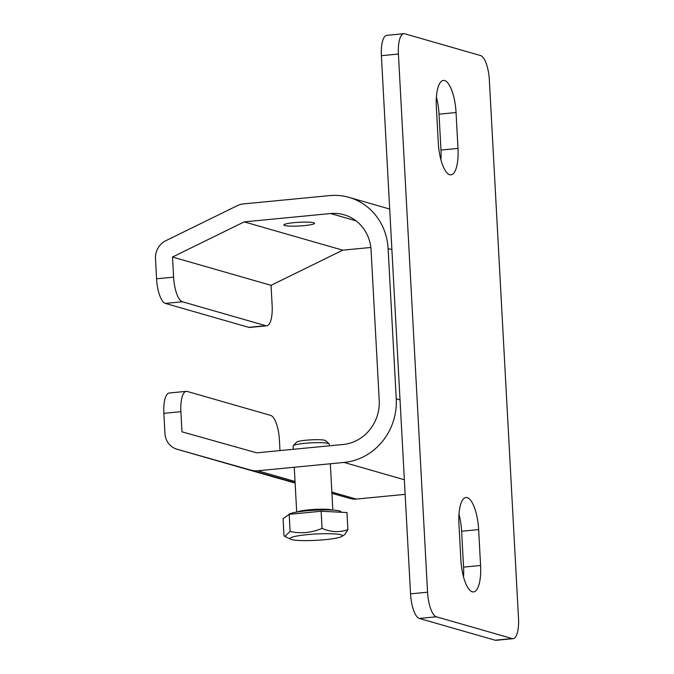 <?xml version="1.0" encoding="UTF-8"?>
<svg xmlns="http://www.w3.org/2000/svg" width="674" height="674" viewBox="0 0 674 674"><rect width="100%" height="100%" fill="white"/><g stroke="black" fill="none" stroke-linecap="round" stroke-linejoin="round"><path stroke-width="1.01" d="M284.757 225.529A15.384 1.862 176.9 0 0 301.893 225.824A15.384 1.862 176.9 0 0 314.589 223.296A15.384 1.862 176.9 0 0 313.696 222.732A15.384 1.862 176.9 0 0 296.56 222.437A15.384 1.862 176.9 0 0 283.864 224.964A15.384 1.862 176.9 0 0 284.757 225.529M172.51 257.03L271.041 285.329L272.136 305.448A22.621 7.397 -95.5 0 1 266.727 325.795A22.621 7.397 -95.5 0 1 265.767 325.702L182.393 301.758A22.621 7.397 -95.5 0 1 173.606 277.157L172.51 257.03L244.215 221.881L330.589 213.54A40.718 38.165 106 0 1 344.018 214.762A40.718 38.165 106 0 1 371.079 250.197L379.218 400.44A40.718 38.165 106 0 1 343.1 444.495L256.727 452.835L181.98 431.823L180.893 411.696A22.621 7.397 -95.5 0 1 186.294 391.358A22.621 7.397 -95.5 0 1 187.254 391.451L270.628 415.395A22.621 7.397 -95.5 0 1 279.415 439.996L279.988 450.594M331.928 493.376L350.345 498.549A18.097 16.96 -74 0 0 356.226 499.072L405.15 494.345M275.43 477.487A18.097 16.96 -74 0 0 275.514 477.512A18.097 16.96 -74 0 0 275.599 477.537L295.119 483.022M271.041 285.329L342.746 250.172L370.843 247.459M295.043 481.497L257.695 470.772L344.069 462.44A58.815 55.125 -74 0 0 396.245 398.789L388.106 248.554A58.815 55.125 -74 0 0 349.014 197.364A58.815 55.125 -74 0 0 329.62 195.603L243.247 203.936A18.097 16.96 106 0 0 237.484 205.587L165.779 240.736A18.097 16.96 -74 0 0 155.492 258.673L156.579 278.8A22.621 7.397 84.5 0 0 165.374 303.401L248.74 327.345A22.621 7.397 84.5 0 0 249.7 327.438L266.727 325.795M186.294 391.358L169.267 393.001A22.621 7.397 84.5 0 0 163.866 413.339L164.953 433.466A18.097 16.96 -74 0 0 176.984 449.221A18.097 16.96 -74 0 0 177.068 449.246L295.102 482.685M257.695 470.772A18.097 16.96 106 0 1 251.815 470.258M342.746 250.172L244.215 221.881M472.306 591.806A29.412 9.613 -95.5 0 1 460.873 559.824L458.935 523.942A29.412 9.613 -95.5 0 1 465.961 497.505A29.412 9.613 -95.5 0 1 478.641 529.604L480.579 565.486A29.412 9.613 -95.5 0 1 473.552 591.924A29.412 9.613 -95.5 0 1 472.306 591.806M449.718 174.734A29.412 9.613 -95.5 0 1 438.285 142.753L436.348 106.871A29.412 9.613 -95.5 0 1 443.374 80.433A29.412 9.613 -95.5 0 1 456.054 112.533L457.991 148.406A29.412 9.613 -95.5 0 1 450.965 174.852A29.412 9.613 -95.5 0 1 449.718 174.734M489.366 80.155A22.621 7.397 84.5 0 0 480.57 55.554L404.779 33.793A22.621 7.397 84.5 0 0 403.819 33.7A22.621 7.397 84.5 0 0 398.418 54.038L427.56 592.202A22.621 7.397 84.5 0 0 436.356 616.794L512.147 638.564A22.621 7.397 84.5 0 0 513.108 638.657A22.621 7.397 84.5 0 0 518.508 618.319L489.366 80.155M478.641 529.604L461.614 531.247A29.412 9.613 84.5 0 0 458.986 514.22M463.51 576.851A29.412 9.613 84.5 0 0 463.56 567.129L480.579 565.486M461.614 531.247L463.56 567.129M456.054 112.533L439.027 114.176A29.412 9.613 84.5 0 0 436.398 97.149M440.922 159.78A29.412 9.613 84.5 0 0 440.973 150.058L457.991 148.406M439.027 114.176L440.973 150.058M403.819 33.7L386.8 35.343A22.621 7.397 84.5 0 0 381.391 55.681L410.533 593.845A22.621 7.397 84.5 0 0 419.329 618.446L495.12 640.207A22.621 7.397 84.5 0 0 496.081 640.3L513.108 638.657M329.359 445.826L329.257 444.056A18.097 2.191 176.9 0 0 329.114 443.795A18.097 2.191 176.9 0 0 328.213 443.391A18.097 2.191 176.9 0 0 309.147 442.961A18.097 2.191 176.9 0 0 293.241 445.733A18.097 2.191 176.9 0 0 293.123 446.011L293.3 449.305M329.114 443.795L325.534 440.627A14.668 1.778 176.9 0 0 324.809 440.299A14.668 1.778 176.9 0 0 309.349 439.954A14.668 1.778 176.9 0 0 296.459 442.203L293.241 445.733M341.111 512.257L341.095 511.97A26.244 3.176 176.9 0 0 339.578 511.002A26.244 3.176 176.9 0 0 310.807 510.462A26.244 3.176 176.9 0 0 288.699 514.692M291.497 539.537A26.244 3.176 -3.1 0 1 290.604 539.208A26.244 3.176 -3.1 0 1 308.919 534.49A26.244 3.176 -3.1 0 1 340.867 534.777A26.244 3.176 -3.1 0 1 341.828 536.437A26.244 3.176 -3.1 0 1 317.959 540.228A26.244 3.176 -3.1 0 1 291.497 539.537M322.062 528.365C330.833 532.216 339.443 532.645 347.885 529.654L346.958 512.543L321.136 511.254L289.188 514.346L283.072 518.71L283.998 535.822L284.875 536.403L290.115 531.449C300.924 533.85 311.573 532.822 322.062 528.365L321.136 511.254M290.115 531.449L289.188 514.346M347.885 529.654L344.835 534.533L341.828 536.437M156.579 278.8L173.606 277.157M180.893 411.696L163.866 413.339M356.049 220.845L330.589 213.54M265.767 325.702L248.74 327.345M388.106 248.554L391.897 249.65M400.036 399.884L396.245 398.789M344.069 462.44L404.358 479.745M356.226 499.072L331.861 492.071M331.928 493.258L350.345 498.549M275.599 477.537L177.068 449.246M165.374 303.401L182.393 301.758M512.147 638.564L495.12 640.207M436.356 616.794L419.329 618.446M427.56 592.202L410.533 593.845M398.418 54.038L381.391 55.681M297.318 511.97A18.097 2.191 -3.1 0 1 314.033 509.443A18.097 2.191 -3.1 0 1 331.819 509.948A18.097 2.191 -3.1 0 1 332.206 510.075M349.014 197.364L389.698 209.05M176.984 449.221L275.514 477.512M296.695 512.072L294.268 467.242M290.604 539.208L284.875 536.403M332.838 510.117L330.327 463.763"/></g></svg>
